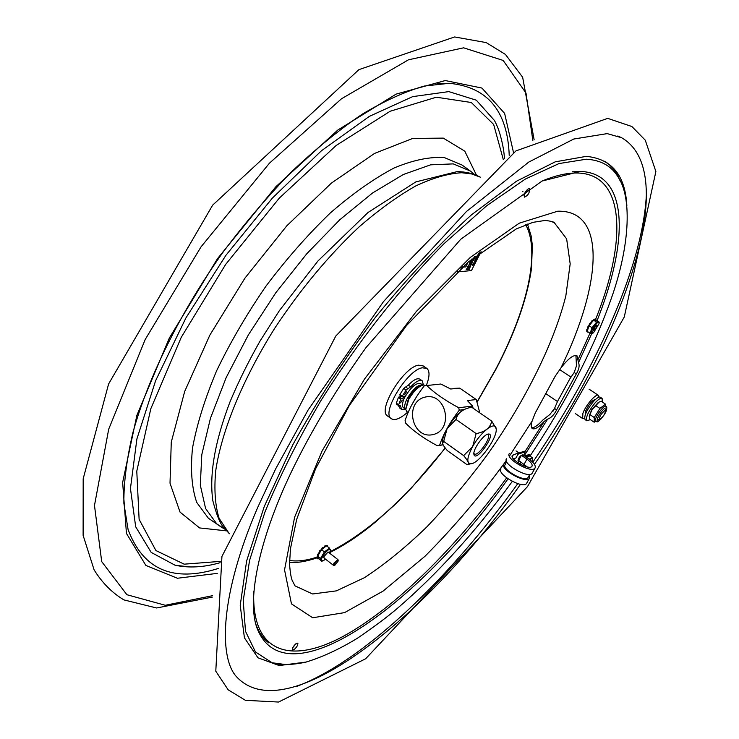 <?xml version="1.0" encoding="UTF-8"?>
<svg xmlns="http://www.w3.org/2000/svg" width="739" height="739" viewBox="0 0 739 739"><rect width="100%" height="100%" fill="white"/><g stroke="black" fill="none" stroke-linecap="round" stroke-linejoin="round"><path stroke-width="1.11" d="M585.362 414.44L585.593 411.124C588.955 404.113 592.29 400.196 595.588 399.393M584.54 418.459L582.637 418.523L582.895 413.36C585.658 405.212 596.253 393.028 598.479 395.411L599.033 397.129M422.643 384.991L420.602 383.559C416.085 382.58 410.801 387.162 404.75 397.314C402.228 402.552 401.767 405.988 403.355 407.642L403.559 407.789M422.782 385.084C418.256 384.225 412.99 388.825 406.995 398.903C404.473 404.141 404.002 407.577 405.582 409.221L405.729 409.323M590.332 419.632L586.784 420.759C585.584 417.276 588.392 411.272 595.218 402.727C598.525 399.143 600.825 397.702 602.119 398.404L602.303 402.007M602.026 398.339L600.364 397.231C599.07 396.529 596.761 397.97 593.454 401.554C586.637 410.09 583.838 416.094 585.048 419.586L585.14 419.65M600.29 408.14L605.527 404.159L601.176 401.259L599.153 402.044L592.05 409.591L589.223 416.279L589.879 419.327L594.211 422.246L594.239 417.812M589.288 415.789L591.911 409.36L598.11 402.635M589.888 414.579L594.239 417.507M594.211 421.941L595.736 421.415C592.927 420.029 603.911 404.011 606.045 406.385L606.063 406.404M605.86 406.164L605.167 404.436M599.56 409L594.609 416.925M595.56 405.489L599.929 408.418M604.881 410.542L605.574 410.884C604.733 414.542 602.802 417.369 599.763 419.346C599.172 416.907 600.881 413.969 604.881 410.542M328.596 552.403L328.024 552.024L323.765 556.836L324.199 558.139M329.927 553.428L330.638 551.451C331.682 542.777 315.839 563.007 323.58 560.467L325.529 559.164M324.024 560.245L321.807 561.252L320.523 558.481L324.393 551.904L329.529 548.144L330.656 551.359M329.529 548.144L326.638 545.918L326.195 546.241M321.807 561.252L318.749 558.61L318.001 558.97L318.324 558.093L317.779 557.668M317.733 557.696L317.419 558.518L317.973 558.943M317.668 556.171L316.985 557.354M317.474 556.024L318.139 555.294M317.668 554.13L318.223 554.573L319.026 553.751L318.463 553.308L317.825 554.74M318.463 553.308L319.59 551.978M320.44 550.222L320.948 550.61L320.44 550.222L319.488 551.035L319.802 552.079M320.615 550.361L321.696 548.837L322.149 549.188M322.934 547.682L322.186 547.876L322.139 549.197M323.46 547.848L325.456 546.287L324.892 545.853L324.153 546.786M325.363 545.909L324.892 545.853M327.007 545.548L327.571 545.982L326.878 545.484L326.084 546.158M326.971 546.167L327.432 545.918L326.878 545.484M327.46 546.546L327.432 545.918M325.132 545.733L325.456 546.287M324.717 547.22L323.47 548.227L322.186 547.876M325.696 546.167L324.68 547.34M323.47 548.227L322.25 549.114L322.749 548.31M319.728 550.694L320.292 551.128L320.929 550.629L320.024 552.181L319.488 551.035M320.024 552.181L318.195 555.275L317.521 554.453M316.828 557.003L317.391 557.437L317.825 556.652L318.13 557.308L317.419 557.769L316.819 557.224M322.25 549.114L320.929 550.629M318.195 555.275L317.825 556.652M318.13 557.308L318.324 558.093M318.435 557.963L318.749 558.61M320.523 558.481L317.631 556.245M324.393 551.904L321.502 549.668M334.795 563.506C336.393 561.049 337.529 560.208 338.194 560.984L334.85 565.27L334.795 563.506M338.139 560.107L337.963 559.635L333.825 563.229L333.501 565.344L334.268 565.372M475.731 259.555L476.23 259.01L475.833 259.629M475.722 259.518L476.23 259.287M476.359 259.491L476.544 258.973L475.731 259.851L475.648 259.371L476.664 258.77L476.258 259.426M475.796 258.687L476.553 258.742M473.736 263.509L474.235 262.964L473.847 263.583M473.727 263.472L474.235 263.25M473.505 263.611L474.272 262.724L474.309 263.758L473.616 263.601M474.115 262.622L473.514 263.158M478.817 253.422L479.352 253.163L478.937 253.523M479.565 252.766L478.66 253.477M474.614 261.43L475.279 261.375M479.02 254.022L478.031 254.382L479.02 254.022M474.881 260.895L475.934 260.082L474.974 260.895M474.9 260.433L475.934 260.082M475.075 260.765L475.546 260.839M473.496 264.71L472.535 265.403L473.422 264.396M472.378 265.301L472.637 264.83M472.48 264.728L473.653 264.082M472.683 264.968L473.025 264.451M472.951 265.089L473.339 264.608M477.8 255.491L478.327 254.89L477.902 255.565M477.791 255.454L478.318 255.195M477.736 255.251L478.364 254.65L478.419 255.195L477.616 255.62L478.198 254.549M476.406 257.412L477.422 256.876L477.061 256.119L477.865 256.276L477.08 256.341L477.496 256.996L476.479 257.532L477.145 257.699L476.23 257.772L477.255 256.969M476.904 256.017L477.976 256.045M476.738 257.394L477.255 257.468M476.249 257.311L476.23 257.772M481.08 251.593L471.454 270.566L457.487 271.934L457.857 271.204M474.743 256.618L475.528 256.904L474.059 257.994L474.697 258.539L473.653 258.096L475.057 257.024L474.493 256.812M474.78 256.581L475.528 256.904M474.096 257.976L474.826 258.29M471.574 262.881L472.748 261.929L471.842 263.509L472.461 262.234L471.491 263.306L471.556 262.622L472.618 261.874M471.408 263.25L472.092 261.735M469.801 267.001L470.494 266.631L470.087 265.55L470.641 266.576L469.939 267.37L469.256 266.788L469.902 267.019L470.42 265.975M469.967 265.8L470.567 265.726M470.272 265.199L470.937 263.472L471.5 264.848L470.725 264.544L470.272 265.199L471.196 263.611M470.872 264.257L471.63 264.599M468.212 269.273L469.45 268.091L469.025 267.657L469.921 267.961L468.452 269.07L469.099 269.587L468.212 269.273L469.431 268.081M468.905 267.897L469.921 267.961M468.498 269.042L469.228 269.347M472.942 260.608L472.895 259.565L474.078 258.742M468.018 262.216L465.81 266.927L463.713 267.001L464.794 265.005M467.713 267.453L467.667 266.419L468.859 265.597M468.997 264.229L470.244 263.047L469.819 262.604L470.715 262.927L469.237 264.026L469.884 264.562L468.997 264.229L470.216 263.038M469.69 262.853L470.715 262.927M469.283 263.999L470.013 264.313M471.768 259.056L472.397 259.611L471.131 259.592M471.805 259.029L472.517 259.361M466.355 269.449L467.75 267.924L467.251 269.772L466.198 269.347L467.658 267.887M470.355 262.234L470.309 261.19L471.491 260.368M473.819 257.763L475.038 257.015M471.833 263.167L472.452 262.243M469.283 267.139L469.958 267.102M473.099 260.368L473.985 259.029L473.283 260.47M473.126 260.368L473.958 259.795M473.801 259.685L473.893 258.992M473.995 258.742L474.078 259.795L473.006 260.682L473.838 258.641M470.512 261.994L471.408 260.655L470.697 262.096M470.54 261.994L471.371 261.412M471.214 261.31L471.306 260.618M471.408 260.368L471.491 261.421L470.41 262.308L471.251 260.267M467.454 269.135L466.586 269.236L467.454 268.128L467.648 268.719M466.605 269.199L467.288 269.033M467.491 268.617L467.51 268.128M471.159 259.962L471.491 259.287M468.729 266.631L468.055 267.315L467.953 266.502L468.766 265.874L468.055 267.315M468.572 266.53L468.665 265.837M468.766 265.597L468.849 266.64L467.769 267.527L468.609 265.486M463.88 267.102L465.2 264.645M463.224 266.382L460.96 268.396M461.681 267.749L462.697 266.853M401.443 396.233L398.349 397.582L400.714 399.254L398.663 404.833L396.307 403.161L396.427 404.067M407.669 412.159C400.215 418.773 394.709 420.916 391.162 418.588C381.093 412.639 407.531 369.528 422.431 367.782L427.003 368.539C429.876 371.237 429.673 376.816 426.385 385.278M387.864 416.233L387.421 415.909C377.296 409.914 403.679 366.849 418.625 365.158L423.225 365.925L426.606 368.262M408.196 388.594L410.708 386.802L408.334 385.139L405.822 386.922L407.789 388.686L405.822 386.922M399.402 405.702L400.677 406.607L400.353 405.785L398.755 405.711L398.663 404.833M396.307 403.161L398.349 397.582M400.677 406.607L401.785 409.526L405.757 409.563M423.401 384.973L422.302 380.871C419.798 379.412 415.937 381.389 410.708 386.802M406.108 390.118L402.293 396.132L399.928 394.46L403.734 388.446L406.108 390.118L407.789 388.686M405.037 396.141L402.321 396.769L402.293 396.132M402.626 396.695L404.325 397.822L402.7 396.677M404.196 397.804L401.48 398.441L399.106 396.76M400.714 399.254L401.48 398.441M400.566 402.829L402.265 400.048L400.566 402.829M404.769 394.515L406.478 391.716L404.769 394.515M399.928 394.46L399.817 395.079L402.145 396.64M405.415 387.014L403.734 388.446M398.349 405.425L399.697 408.039M422.071 380.714L419.946 379.236C417.433 377.768 413.563 379.735 408.334 385.139M442.532 442.966C442.19 439.539 443.714 434.717 447.113 428.518C454.236 416.842 460.997 410.099 467.408 408.288L468.018 408.14M422.163 385.268L421.849 385.352C417.415 386.617 412.944 391.014 408.455 398.515L405.702 409.064M487.223 434.375L487.952 434.643C491.925 437.192 477.57 457.293 474.244 453.848L473.875 453.34M488.267 434.052C483.546 434.329 472.664 449.728 473.911 454.374C475.556 463.27 496.885 433.414 488.451 434.024L488.267 434.052M469.459 464.074L467.454 464.517C469.422 463.926 468.156 460.96 463.658 455.612L472.646 446.55C466.928 457.478 466.309 463.214 470.817 463.769C478.863 463.916 498.317 436.666 496.091 428.38C495.333 420.74 480.701 431.927 472.655 446.559L476.147 433.59C485.098 431.973 490.308 427.835 491.758 421.156L496.128 428.592M406.912 411.623L405.748 409.489L408.824 399.217C413.683 391.097 418.505 386.358 423.299 384.982L425.433 385.49M415.263 398.894L412.297 404.002M491.758 421.156L471.722 407.244C462.891 408.722 457.653 412.796 455.991 419.447L447.113 428.528L443.677 441.405L442.569 443.271C442.735 444.573 444.315 447.021 447.317 450.605L467.02 464.655M455.991 419.447L476.147 433.59M443.677 441.405L463.658 455.612M463.796 409.646L459.252 410.2L458.716 407.734L472.609 406.081L473.08 408.187M443.141 444.823L437.386 445.765L443.077 444.684M472.609 406.081L467.344 400.547L476.267 399.559L459.75 388.151L450.679 389L440.823 384.021L424.306 385.804C414.995 397.813 408.584 409.434 405.083 420.667L405.609 423.087C413.258 430.985 423.853 438.55 437.386 445.765M426.477 385.25C434.329 392.954 445.072 400.446 458.716 407.734M433.045 434.578C454.448 429.775 446.088 391.652 424.879 397.157C403.78 402.192 411.919 439.677 433.045 434.578M459.252 410.2C449.885 422.366 443.326 434.061 439.585 445.266M459.75 388.151L453.164 388.409M479.823 412.861L476.267 399.559M518.584 460.702L518.131 460.683C518.473 457.958 519.831 456.046 522.196 454.956L522.251 455.012M523.859 455.436L525.189 451.788L524.376 451.215L518.584 453.155M529.78 455.714L529.115 454.522L524.708 456.028M529.937 455.095L529.263 455.326M526.584 456.24L525.531 456.6M525.189 451.788L518.021 454.199M516.034 450.901L518.769 452.813L515.97 457.958L513.393 458.836M532.366 472.886L532.154 473.274C528.893 479.094 502.003 463.833 506.529 458.753M518.769 452.813L512.413 455.279C508.986 459.113 529.484 470.725 531.951 466.327C532.773 464.582 531.101 462.18 526.935 459.131L521.438 455.289L518.63 460.443L527.286 466.946M521.438 455.289L522.926 454.79L528.413 458.614C533.891 462.632 536.089 465.792 535.008 468.083C531.775 473.865 504.839 458.596 509.337 453.561M520.903 462.041L519.84 463.981M519.111 460.776L517.984 462.845M506.677 461.727L505.153 464.535C501.079 469.136 525.106 482.779 528.052 477.523L528.246 477.172M529.272 475.297L529.392 478.299C526.473 483.749 501.744 470.678 503.481 464.609M526.768 483.057L526.556 483.454C523.24 489.375 496.432 474.133 501.005 468.951M532.025 461.533L532.57 459.667C532.597 458.226 531.72 458.254 529.937 459.741M529.244 459.215L532.56 457.653L532.542 459.852M526.214 457.081L526.741 456.998M527.156 455.677L526.695 457.016M528.699 455.012L528.034 455.723L528.579 456.102L529.253 455.4L528.699 455.012L529.253 455.4M528.875 455.058L529.281 455.908L527.738 456.573L527.35 455.63M527.738 456.573L526.972 456.905L527.498 456.212L526.953 455.824M532.56 457.653L529.281 455.908M526.972 456.905L526.408 457.219M529.3 459.067L526.482 457.108M596.17 325.336L593.103 329.991M596.059 325.419L593.066 330.666C595.643 329.742 596.9 327.867 596.816 325.021L596.059 325.419M593.509 332.753L599.043 323.682C599.117 317.391 587.015 335.598 592.65 333.307L593.509 332.753M592.669 333.298L590.128 333.252L592.05 327.691L596.595 322.112L599.19 322.121L599.033 323.802M590.128 333.252L587.182 331.34L587.459 330.527L586.794 330.231M592.05 327.691L589.094 325.779L587.459 330.527M587.357 330.841L586.895 331.7M586.794 331.608L587.468 331.515M587.366 331.977L586.877 331.691M586.637 329.871L587.209 330.241L587.819 329.289L587.246 328.92L586.6 330.102M587.246 328.92L587.958 327.977M588.854 326.481L588.373 326.167L587.699 327.599M588.854 326.472L588.401 326.167L589.38 324.735M589.445 323.885L589.214 324.633L589.759 324.966L589.676 323.562L590.027 324.264M590.701 323.506L589.676 323.562M590.47 323.303L591.32 321.89L591.893 322.259L592.392 321.308L591.819 320.938L591.32 321.89M592.355 320.837L591.819 320.938M592.89 320.883L593.602 320.255M594.322 319.202L593.334 320.079M594.858 319.775L595.976 319.479L594.886 319.507M595.394 319.109L595.856 320.227L594.636 320.218L594.285 319.1M594.636 320.218L594.017 320.209L594.572 319.562L593.999 319.193M594.174 319.1L594.572 319.562M592.05 320.698L592.392 321.308M591.893 322.259L590.831 323.645L590.212 323.137M592.623 321.068L591.902 322.333M590.249 323.931L590.784 323.506M587.69 326.924L588.262 327.294L588.817 326.592M588.262 327.294L587.542 327.248M599.19 322.121L595.856 320.227M594.017 320.209L592.974 321.022M590.831 323.645L589.094 325.779M596.595 322.112L593.639 320.209M595.93 325.52L593.177 329.705M531.637 427.798C534.297 427.853 537.992 425.304 542.722 420.149L549.973 414.385L554.546 408.427L557.548 401.36L569.861 378.821L574.185 372.511L576.485 365.851L575.912 355.394M556.643 409.84C554.25 414.681 551.248 417.784 547.627 419.142L544.357 421.267C538.666 427.41 534.611 429.83 532.209 428.518C530.953 427.438 530.925 424.943 532.126 421.054L535.258 412.981L555.183 376.243L560.956 367.911C568.282 358.489 573.621 354.452 576.993 355.782L578.526 362.6C579.745 365.685 579.016 369.463 576.309 373.916L556.643 409.84L554.546 408.427M292.579 647.937L295.979 643.669M523.951 195.401L527.766 189.249M522.981 191.198L522.713 191.687M297.549 645.433C295.535 648.666 293.808 650.172 292.367 649.941C292.921 646.366 294.778 644.075 297.937 643.078L297.549 645.433M524.829 192.99C526.63 189.877 528.209 188.473 529.558 188.778C529.715 192.888 527.96 195.687 524.274 197.174L524.829 192.99M617.776 135.994L621.582 137.713C681.774 172.427 624.261 334.638 534.454 464.397M520.478 484.359C426.311 617.619 285.864 731.471 236.101 676.287C218.578 656.371 220.324 593.833 257.976 506.834L275.675 468.84L308.08 410.043L383.504 301.586L466.42 211.53L528.727 162.109L573.75 139.034L607.172 133.62L621.582 137.713M605.98 408.039C609.084 408.03 600.567 421.627 597.805 421.091C594.618 421.202 603.236 407.42 605.98 408.039M596.096 421.535L596.789 421.701C597.546 423.373 604.714 415.318 606.128 411.143C606.996 408.048 606.968 406.459 606.045 406.385L605.851 406.108M477.283 401.499L495.499 369.685C526.695 310.722 540.856 252.415 525.734 224.758M289.568 560.485C297.568 561.658 306.657 560.559 316.819 557.169M328.661 552.458C367.357 533.105 406.191 498.262 445.174 447.926M322.472 547.617L323.035 548.052M324.144 546.842L324.698 547.276M318.5 553.308L319.063 553.742M317.844 557.612L318.38 558.028M513.393 454.614L512.229 456.748M526.935 459.131L524.117 464.286M523.6 465.801L524.339 464.443M528.006 455.787L528.551 456.166M594.83 319.839L595.292 320.144M591.329 321.918L591.902 322.287M587.283 328.883L587.865 329.261M532.847 140.539L526.011 93.096L503.167 60.441L463.612 47.823L408.473 59.804L341.52 98.749L269.439 163.19L201.036 246.863L145.213 339.469L108.707 429.156L94.481 505.476L101.705 561.594L126.877 594.71L165.324 605.278L212.536 595.68M526.639 192.14L527.119 189.812M513.494 152.52L504.626 113.4L481.93 88.061L445.275 80.551L396.067 94.13L337.76 130.082L275.915 186.681L217.46 258.696L169.342 338.019L136.872 415.373L122.646 482.456L126.443 533.419L145.879 565.437L177.425 578.249L217.284 573.381M509.226 155.412C507.582 111.016 487.601 86.98 449.284 83.304L437.174 83.812L449.284 83.304L424.325 86.057C405.443 91.396 384.788 100.744 362.378 114.092C339.266 129.731 315.655 148.964 291.554 171.799C267.592 196.426 244.637 223.381 222.698 252.655C180.233 312.468 148.253 377.315 132.992 432.278C126.738 458.817 123.699 482.484 123.875 503.277L128.096 529.595C143.181 569.806 173.332 582.738 218.568 568.383M495.887 123.33L494.483 120.522L476.332 100.199L448.832 91.608L412.658 96.633L369.352 116.374L321.447 150.756L272.331 198.144L225.894 255.334L185.942 317.881L155.624 380.687L136.909 438.892L130.443 488.497L135.69 526.787L151.199 552.421L175.051 565.215L190.126 566.979M503.296 159.569L493.661 124.466L471.306 102.499L436.333 97.206L390.21 111.229L336.199 145.454L279.305 198.107L225.635 264.451L181.24 337.353L150.821 408.713L136.78 471.159L139.117 519.36L155.911 550.537L184.159 564.171L220.49 561.381M476.572 175.383L464.776 151.153L443.317 138.119L412.741 138.424L374.562 153.416L331.395 183.106L286.815 225.811L244.969 278.086L209.858 335.118L184.667 391.504L171.263 442.19L170.016 483.214L180.048 512.127L199.576 527.932L226.402 530.851M468.775 169.841L462.014 165.009L444.508 157.647C430.126 156.539 413.332 159.975 394.146 167.965C373.86 178.644 352.577 193.655 330.287 212.989C307.932 234.531 286.547 258.853 266.114 285.947C246.835 313.973 230.319 342.286 216.582 370.867C204.851 398.82 196.823 424.592 192.491 448.194C190.357 469.958 191.761 488.017 196.722 502.372L208.315 518.159L213.414 521.697M474.697 174.653L470.521 171.088L453.247 163.882L430.597 164.834L403.328 174.506L372.558 192.981L339.811 219.742L306.907 253.606L275.795 292.755L248.35 334.924L226.18 377.574L210.458 418.228L201.793 454.67L200.306 485.163L205.599 508.534L216.97 524.163L222.448 527.895M574.185 372.511L576.309 373.916M268.784 642.884C263.029 638.542 258.659 632.178 255.694 623.771M286.353 664.666L272.1 662.754L255.491 651.983L245.487 631.254L243.233 600.521L249.588 560.338L264.941 512.053C279.564 476.47 298.251 439.289 320.994 400.51C357.445 342.397 400.76 287.351 444.37 243.362L486.558 205.858L525.355 179.06L559.007 163.568L586.323 159.218C601.343 160.095 612.16 166.386 618.746 178.099C630.949 197.091 630.533 240.618 613.435 292.293C595.468 345.215 567.681 399.762 530.094 455.935M508.016 478.854C419.133 604.354 284.958 703.011 256.784 627.466C247.445 601.444 257.283 543.35 291.138 472.369C311.174 430.883 336.18 389.222 366.147 347.404L460.757 239.242L542.103 181.027L580.411 171.411L583.191 171.605L572.356 171.753L583.191 171.605C629.332 175.956 628.076 242.946 597.038 320.744M595.976 323.433L595.643 324.264M593.066 330.666L578.526 362.6M547.627 419.142L524.247 455.704M544.357 421.267L524.967 451.631M506.658 477.884C455.889 547.544 394.774 608.446 342.693 636.639C291.175 664.222 251.38 653.719 253.773 591.616M542.315 180.935C623.042 147.495 633.794 224.444 595.634 319.266M589.999 333.16L577.99 359.671M551.617 221.441L554.656 223.132L566.637 238.9L570.185 263.869L565.834 295.905C553.982 343.404 525.013 401.092 487.583 454.374C468.221 480.562 447.963 504.746 426.819 526.925C405.517 547.507 384.742 564.42 364.475 577.667L336.374 590.867L312.606 593.98L295 585.861L292.145 580.327C290.963 577.233 290.094 571.764 289.559 563.931L290.482 548.569L296.681 519.341L315.562 468.859L349.344 405.545L406.496 325.566L468.184 262.077L516.293 228.924L532.902 222.356L545.243 220.425C551.47 221.192 554.61 222.097 554.656 223.132L551.996 221.589M532.126 421.054L509.356 456.212M506.27 460.646C480.452 495.952 453.321 527.849 424.907 556.347L383.116 591.08L344.531 612.631L312.699 617.758L291.462 603.874L284.543 569.88L294.593 517.282L322.093 450.956L364.512 379.042L416.362 311.433L470.355 257.366L519.305 223.16L557.723 211.206C607.541 209.885 601.195 285.272 560.956 367.911M306.325 662.033L279.194 665.553L257.966 657.793L244.424 637.822L240.221 605.333L246.632 560.938L264.285 506.427L292.783 444.841C316.763 401.471 344.272 359.006 375.338 317.437C407.475 277.864 439.585 243.611 471.667 214.67L516.459 181.231L555.257 161.832L586.295 156.363C611.689 158.811 625.212 175.217 626.848 205.581M646.542 189.018C645.48 260.202 597.38 367.542 532.764 462.272M517.78 483.666C450.069 577.824 364.124 661.008 296.625 686.42M604.733 161.222C611.338 165.545 616.326 171.753 619.698 179.845M279.684 664.25L278.52 664.195M229.312 533.77L219.104 518.353C215.151 505.568 214.005 489.772 215.686 470.974C221.488 431.207 242.66 379.125 274.982 327.876C300.681 289.097 328.716 255.454 359.08 226.928C378.839 209.811 397.73 196.158 415.761 185.942C432.952 177.877 448.277 173.471 461.727 172.732L471.694 173.951L480.313 177.157M545.502 393.453L557.474 401.536M575.164 413.48L582.637 418.523M559.691 369.611L571.016 377.139M589.057 389.148L598.378 395.347M403.355 407.642L405.582 409.221M585.048 419.586L586.784 420.759M605.574 410.884L605.361 409.563M599.763 419.346L598.442 419.65M585.584 411.161L586.517 411.799M592.604 400.824L593.546 401.453M477.366 401.683L495.814 369.509C515.194 332.541 527.083 298.935 531.48 268.7L532.376 245.431L531.101 235.732L527.452 224.111M289.54 562.287C296.773 563.1 306.057 561.585 317.401 557.751L316.865 557.335M330.425 552.218C344.799 545.077 359.736 535.091 375.236 522.242L395.032 504.534L411.503 487.897L445.275 448.074M330.638 551.451L330.813 550.786M325.881 546.158L325.326 545.733M323.47 547.858L322.915 547.433M319.276 551.728L319.839 552.162M317.493 554.832L318.056 555.266M317.982 558.952L317.419 558.518M338.194 560.984L338.129 560.033M334.85 565.27L333.889 565.464M323.7 557.751L333.501 565.344M328.098 552.015L337.908 559.589M387.421 415.909L391.162 418.588M398.755 405.711L396.39 404.039M399.817 395.079L402.192 396.751M401.785 409.526L399.448 407.863M487.62 434.218L488.451 434.024M406.69 411.466L408.196 412.528M470.817 463.769L467.454 464.517M532.154 473.274L535.008 468.083M526.556 483.454L529.392 478.299M529.789 474.373L528.052 477.523M599.043 323.682L599.126 323.146M586.886 331.691L587.459 332.07M592.937 320.92L592.364 320.541M589.214 324.633L589.75 324.975M586.627 330.259L587.2 330.629M587.477 327.673L588.059 328.042M517.984 460.286L518.99 460.988M534.14 139.81L522.649 77.253L505.43 54.418L486.188 42.594L454.624 36.95L358.923 69.632L212.647 205.156L108.605 383.975L83.184 478.77L83.119 535.378L94.102 569.843C102.111 582.785 112.051 592.807 123.921 599.902L156.603 607.985L212.287 597.121M504.423 158.765C504.072 146.876 499.241 130.304 497.024 125.87L495.897 123.348M220.12 562.702C203.807 567.358 188.787 568.189 175.051 565.215L190.071 566.979M225.007 529.263L213.626 521.845M512.312 481.394C475.805 531.581 437.303 574.064 396.834 608.834C386.673 617.425 373.528 627.226 357.39 638.256C339.219 649.295 321.955 657.276 305.595 662.209C291.72 665.082 280.552 665.257 272.1 662.754L286.307 664.666M618.746 178.099L620.501 181.471M607.717 118.36L631.873 126.517L645.267 140.17L655.881 171.513L624.279 316.994L527.47 486.641L365.639 658.772L278.52 702.05L245.413 700.313L228.157 689.81L215.788 671.206L221.931 556.439L335.755 336.088L515.924 150.913L607.717 118.36M554.619 408.473L552.994 411.235M480.147 177.074C473.246 173.499 465.57 171.679 457.127 171.624L415.808 181.914L368.013 212.509L317.955 260.978L279.37 310.657L260.082 340.984C248.443 361.51 238.448 381.712 230.106 401.6C214.892 441.377 209.137 474.438 212.841 500.793C216.351 513.928 219.603 522.353 222.578 526.085L229.339 533.697"/></g></svg>
